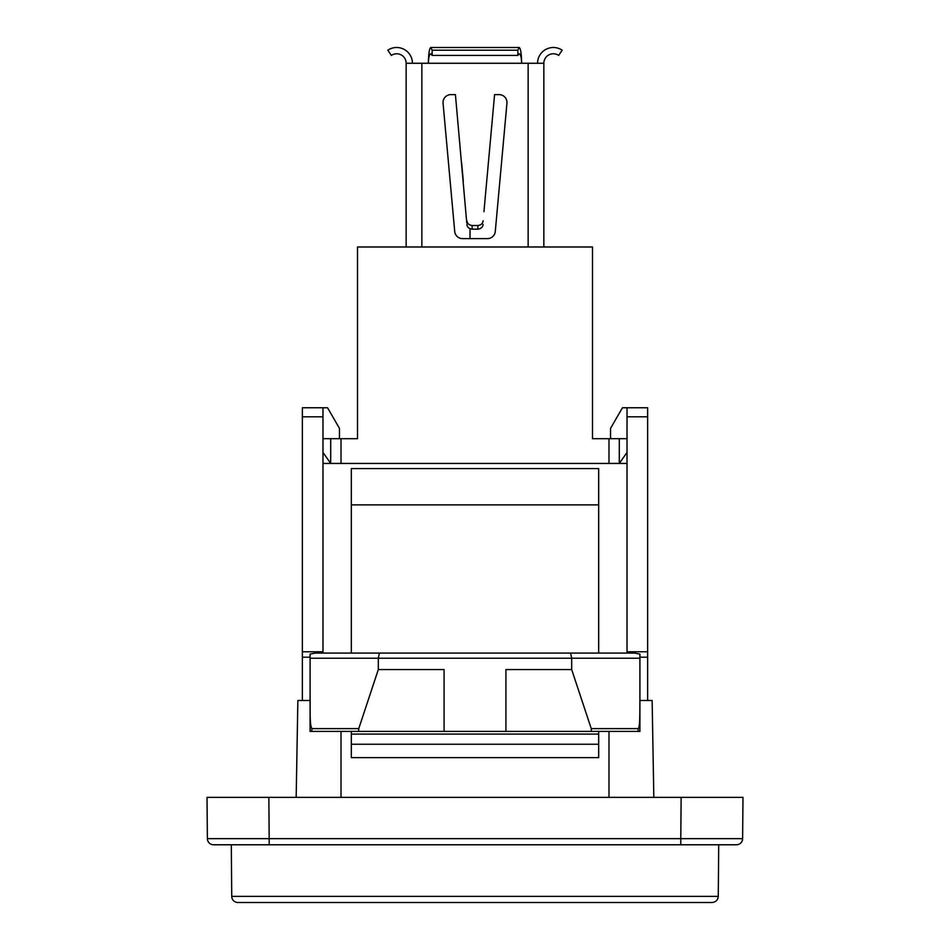 <?xml version="1.0" encoding="UTF-8"?>
<svg xmlns="http://www.w3.org/2000/svg" width="950" height="950" viewBox="0 0 950 950"><rect width="100%" height="100%" fill="white"/><g stroke="black" fill="none" stroke-linecap="round" stroke-linejoin="round"><path stroke-width="1.43" d="M706.907 797.371L681.138 797.371L680.782 838.648L207.385 838.648A6.187 6.187 0 0 0 213.56 844.776L736.44 844.776A6.187 6.187 0 0 0 742.615 838.648L742.983 797.371L243.093 797.371M351.322 653.078L351.322 468.588L598.678 468.588L598.678 653.078M351.322 744.242L598.678 744.242L598.678 757.625L351.322 757.625L351.322 731.405M639.908 700.482L652.139 700.482L653.826 797.371M310.092 700.482L302.361 700.482L302.361 657.198L310.092 657.198L302.361 657.198L302.361 416.812L322.976 416.812L322.976 407.764L327.56 407.764L339.459 428.379L339.459 438.686L322.976 438.686M627.024 438.686L610.541 438.686L610.541 428.379L622.44 407.764L647.639 407.764L627.024 407.764L627.024 416.812L647.639 416.812L647.639 657.198L639.908 657.198L647.639 657.198L647.639 700.482M302.361 651.771L322.976 651.771L322.976 653.078L322.976 463.434L627.024 463.434L627.024 653.078L627.024 651.771L647.639 651.771M322.976 416.812L322.976 463.434M627.024 416.812L627.024 463.434M351.322 734.089L598.678 734.089L598.678 744.242M598.678 731.405L598.678 734.089M322.976 407.764L302.361 407.764L302.361 416.812M647.639 416.812L647.639 407.764M322.976 452.39L330.707 463.434L330.707 438.698L322.976 438.698M627.024 438.698L619.293 438.698L619.293 463.434L627.024 452.39M341.014 463.434L341.014 438.698L357.497 438.698L357.497 246.988L592.503 246.988L592.503 438.698L608.986 438.698L608.986 463.434M619.293 438.698L608.986 438.698M341.014 438.698L330.707 438.698M406.149 246.988L406.149 63.27L543.851 63.27L543.851 246.988M443.056 103.194A7.849 7.849 0 0 1 450.882 94.62A7.849 7.849 0 0 0 443.056 103.194L454.718 231.467A7.849 7.849 0 0 0 462.543 238.616L487.469 238.616A7.849 7.849 0 0 0 495.282 231.467L506.944 103.194A7.849 7.849 0 0 0 499.13 94.62L494.582 94.62L483.942 211.719M543.851 63.27A9.488 9.488 0 0 1 558.659 55.409L562.174 50.208A15.77 15.77 0 0 0 537.569 63.27M450.882 94.62L455.418 94.62L466.771 222.929M461.617 162.818L463.279 181.106M470.024 228.736L470.024 238.616M466.889 224.402C467.174 227.121 468.908 228.713 472.103 229.176L477.897 229.176C481.08 228.713 482.826 227.121 483.111 224.402M517.857 50.208L432.143 50.208L430.789 47.5C429.329 48.45 428.521 53.711 428.379 63.27C428.521 57.522 429.329 54.352 430.789 53.782L432.143 55.409L517.857 55.409L519.211 53.782C520.671 54.352 521.479 57.522 521.621 63.27C521.479 53.711 520.671 48.45 519.211 47.5L517.857 50.208L517.857 55.409M406.149 63.27A9.488 9.488 0 0 0 391.341 55.409L387.826 50.208A15.77 15.77 0 0 1 412.431 63.27M466.889 220.756C467.186 223.476 468.92 225.067 472.103 225.518L477.897 225.518C481.08 225.067 482.814 223.487 483.111 220.756M432.143 50.208L432.143 55.409M570.582 653.078L571.686 658.231L639.908 658.231L639.908 654.087L634.624 653.078L315.376 653.078L310.092 654.087L310.092 658.231L378.314 658.231L378.314 669.56L358.756 728.626L311.921 728.626C309.379 724.696 310.412 707.988 310.092 697.965L310.092 731.405L311.731 731.405L311.921 728.626M269.218 844.776L268.862 797.371L207.017 797.371L207.385 838.648L207.017 797.371M379.418 653.078L378.314 658.231L571.686 658.231L571.686 669.56L591.244 728.626L638.079 728.626L638.269 731.405L639.908 731.405L639.908 697.965C639.825 710.03 640.098 728.876 638.079 728.626M310.092 697.965L310.092 658.231M639.908 658.231L639.908 697.965M310.092 731.405L358.625 731.405L358.756 728.626M591.244 728.626L591.375 731.405L505.923 731.405L505.923 669.56L571.686 669.56M296.174 797.371L297.861 700.482L302.361 700.482M231.741 896.373A6.187 6.187 0 0 0 237.928 902.5L712.072 902.5C715.837 902.108 717.903 900.066 718.259 896.373L231.741 896.373L231.289 844.776M718.711 844.776L718.259 896.373M505.923 731.405L444.077 731.405L444.077 669.56L378.314 669.56M444.077 731.405L358.625 731.405M591.375 731.405L639.908 731.405M341.014 731.405L341.014 797.371M608.986 797.371L608.986 731.405M351.322 504.878L598.678 504.878M421.859 63.27L421.859 246.988M528.141 246.988L528.141 63.27M472.103 225.518L472.103 229.176M477.897 225.518L477.897 229.176M680.782 844.776L680.782 838.648L742.615 838.648M430.789 47.5L519.211 47.5"/></g></svg>
